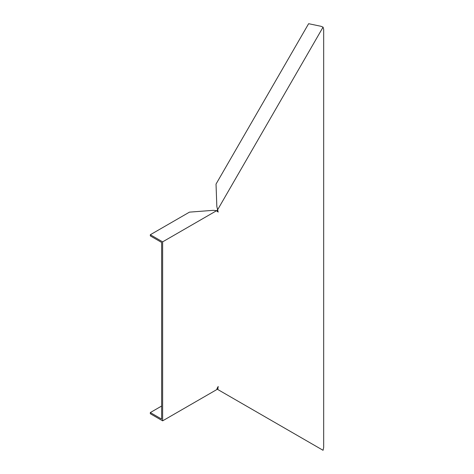 <?xml version="1.0" encoding="UTF-8"?>
<svg xmlns="http://www.w3.org/2000/svg" width="474" height="474" viewBox="0 0 474 474"><rect width="100%" height="100%" fill="white"/><g stroke="black" fill="none" stroke-linecap="round" stroke-linejoin="round"><path stroke-width="0.71" d="M216.837 388.964L323.067 450.3L323.683 447.367L323.683 29.358L323.067 27.142L320.886 26.266L308.627 23.7L216.026 184.09L216.837 206.492L217.507 209.301L217.169 211.528M161.628 406.034L150.317 412.57L161.628 419.099L161.628 242.433L150.317 235.898L150.317 234.737L189.458 212.139L213.193 210.338L216.689 210.64L162.635 241.853L162.635 420.841L216.689 389.634L218.176 386.452L217.797 389.521M217.436 208.738L218.176 212.109L216.689 210.64M150.317 234.737L162.635 241.853M217.797 209.472L323.067 27.142M150.317 412.57L150.317 413.731L162.635 420.841M217.193 388.348L217.43 387.667"/></g></svg>
